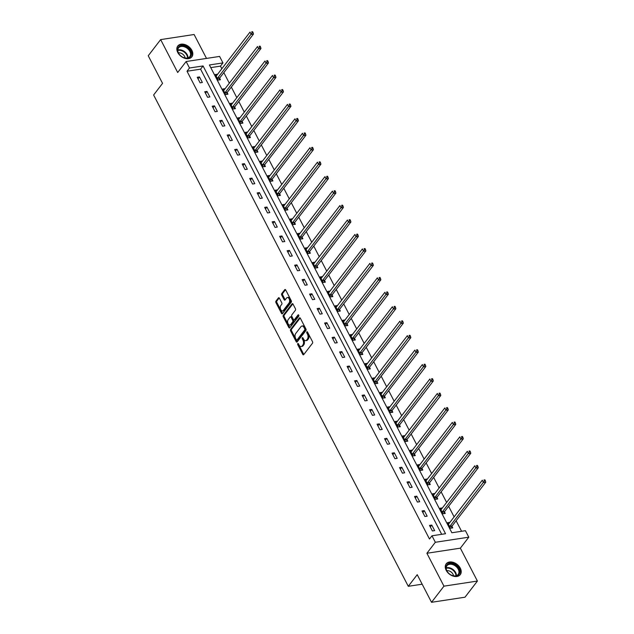 <?xml version="1.0" encoding="UTF-8"?>
<svg xmlns="http://www.w3.org/2000/svg" width="634" height="634" viewBox="0 0 634 634"><rect width="100%" height="100%" fill="white"/><g stroke="black" fill="none" stroke-linecap="round" stroke-linejoin="round"><path stroke-width="0.95" d="M297.758 343.612A0.785 0.468 -98.7 0 0 297.75 344.69L302.759 354.358A1.117 0.666 -98.7 0 0 303.409 354.826A1.117 0.666 -98.7 0 0 303.718 354.628L312.483 343.224A1.117 0.666 -98.7 0 0 312.499 341.678L307.49 332.01A0.785 0.468 -98.7 0 0 306.808 332.898L307.458 334.15A3.574 2.124 -98.7 0 1 307.403 339.087L306.674 340.038A3.574 2.124 -98.7 0 1 305.707 340.664A3.574 2.124 -98.7 0 1 303.607 339.158L302.957 337.906A0.785 0.468 -98.7 0 0 302.275 338.794L302.925 340.046A3.574 2.124 -98.7 0 1 302.878 344.983L302.149 345.934A3.574 2.124 -98.7 0 1 301.174 346.56A3.574 2.124 -98.7 0 1 299.074 345.054L298.432 343.802A0.785 0.468 -98.7 0 0 297.758 343.612M298.519 343.977A0.785 0.468 -98.7 0 0 298.654 344.555L303.662 354.216A1.117 0.666 -98.7 0 0 303.837 354.477M307.577 332.184A0.785 0.468 -98.7 0 0 307.712 332.763L308.362 334.015L307.458 334.15M303.052 338.081A0.785 0.468 -98.7 0 0 303.179 338.659L303.829 339.911L302.925 340.046M177.766 52.495A8.876 6.197 37.5 0 0 184.803 58.304A8.876 6.197 37.5 0 0 191.856 56.83A8.876 6.197 37.5 0 0 191.872 50.348A8.876 6.197 37.5 0 0 184.835 44.538A8.876 6.197 37.5 0 0 177.782 46.013A8.876 6.197 37.5 0 0 177.766 52.495M446.178 570.315A8.876 6.197 37.5 0 0 453.215 576.124A8.876 6.197 37.5 0 0 460.268 574.65A8.876 6.197 37.5 0 0 460.284 568.167A8.876 6.197 37.5 0 0 453.247 562.358A8.876 6.197 37.5 0 0 446.193 563.832A8.876 6.197 37.5 0 0 446.178 570.315M279.388 298.178A1.117 0.666 -98.7 0 0 278.73 297.703A1.117 0.666 -98.7 0 0 278.429 297.901L275.964 301.102A1.117 0.666 -98.7 0 0 275.948 302.648L281.512 313.378A1.117 0.666 -98.7 0 0 282.17 313.846A1.117 0.666 -98.7 0 0 282.471 313.656L291.244 302.244A1.117 0.666 -98.7 0 0 291.26 300.698L285.696 289.968A1.117 0.666 -98.7 0 0 285.038 289.492A1.117 0.666 -98.7 0 0 284.737 289.69L281.765 293.558A1.117 0.666 -98.7 0 0 281.75 295.103L284.127 299.692A1.117 0.666 -98.7 0 0 284.785 300.167A1.117 0.666 -98.7 0 0 285.086 299.969L286.56 298.051A2.988 1.775 -98.7 0 1 287.376 297.536A2.988 1.775 -98.7 0 1 289.405 299.47A2.988 1.775 -98.7 0 1 289.088 302.917L283.311 310.43A2.988 1.775 -98.7 0 1 282.502 310.953A2.988 1.775 -98.7 0 1 280.466 309.012A2.988 1.775 -98.7 0 1 280.791 305.564L281.75 304.312A1.117 0.666 -98.7 0 0 281.765 302.767L279.388 298.178M189.495 68.004L186.134 61.522L219.594 56.426L222.954 62.909L209.394 64.977L451.868 532.758L465.435 530.698L468.795 537.18L435.336 542.276L431.976 535.793L445.536 533.725L203.062 65.944L189.495 68.004L187.014 71.238L429.487 539.019L431.976 535.793M431.54 602.3L443.951 586.157L477.41 581.061L464.999 597.204L431.54 602.3L417.227 574.681L408.288 586.307L153.618 94.989L162.55 83.363L148.237 55.752L160.648 39.601L177.694 72.498L186.134 61.522M477.41 581.061L460.355 548.164L426.896 553.26L443.951 586.157M426.896 553.26L435.336 542.276M290.634 329.387A1.117 0.666 -98.7 0 0 290.618 330.932L296.181 341.671A1.117 0.666 -98.7 0 0 296.831 342.138A1.117 0.666 -98.7 0 0 297.14 341.94L305.905 330.528A1.117 0.666 -98.7 0 0 305.921 328.991L300.358 318.252A1.117 0.666 -98.7 0 0 299.708 317.785A1.117 0.666 -98.7 0 0 299.399 317.983L290.634 329.387L291.537 329.252A1.117 0.666 -98.7 0 0 291.521 330.797L297.084 341.528A1.117 0.666 -98.7 0 0 297.259 341.789M288.85 327.524L283.287 316.794A1.117 0.666 -98.7 0 1 283.303 315.249L292.068 303.837A1.117 0.666 -98.7 0 1 292.369 303.638A1.117 0.666 -98.7 0 1 293.027 304.114L295.412 308.703A1.117 0.666 -98.7 0 1 295.396 310.248L291.838 314.876A1.117 0.666 -98.7 0 0 291.822 316.421L293.399 319.465A1.117 0.666 -98.7 0 0 294.057 319.94A1.117 0.666 -98.7 0 0 294.358 319.742L298.059 314.924A0.785 0.468 -98.7 0 1 298.725 316.2L289.809 327.802A1.117 0.666 -98.7 0 1 289.5 327.992A1.117 0.666 -98.7 0 1 288.85 327.524L289.754 327.382L284.19 316.651L283.287 316.794M206.502 58.415L194.107 34.505L160.648 39.601M408.288 586.307L422.157 584.199M441.684 534.311L200.582 69.169L187.014 71.238M434.655 530.634L431.778 525.071L429.511 525.42L432.396 530.975L434.655 530.634M427.165 516.179L424.281 510.616L422.022 510.964L424.907 516.52L427.165 516.179M419.668 501.724L416.792 496.16L414.525 496.509L417.41 502.065L419.668 501.724M412.179 487.269L409.295 481.705L407.036 482.046L409.921 487.609L412.179 487.269M404.682 472.805L401.805 467.25L399.539 467.591L402.424 473.154L404.682 472.805M397.193 458.35L394.308 452.795L392.05 453.136L394.927 458.699L397.193 458.35M389.696 443.895L386.819 438.34L384.553 438.68L387.437 444.244L389.696 443.895M382.207 429.44L379.322 423.884L377.064 424.225L379.94 429.789L382.207 429.44M374.71 414.985L371.825 409.421L369.567 409.77L372.451 415.325L374.71 414.985M367.221 400.529L364.336 394.966L362.077 395.315L364.954 400.87L367.221 400.529M359.724 386.074L356.839 380.511L354.58 380.86L357.465 386.415L359.724 386.074M352.235 371.619L349.35 366.056L347.091 366.404L349.968 371.96L352.235 371.619M344.738 357.164L341.853 351.601L339.594 351.941L342.479 357.505L344.738 357.164M337.248 342.709L334.364 337.145L332.105 337.486L334.982 343.049L337.248 342.709M329.751 328.246L326.867 322.69L324.608 323.031L327.493 328.594L329.751 328.246M322.254 313.79L319.377 308.235L317.119 308.576L319.996 314.139L322.254 313.79M314.765 299.335L311.88 293.78L309.622 294.121L312.507 299.684L314.765 299.335M307.268 284.88L304.391 279.317L302.125 279.665L305.009 285.229L307.268 284.88M299.779 270.425L296.894 264.861L294.636 265.21L297.52 270.766L299.779 270.425M292.282 255.97L289.405 250.406L287.139 250.755L290.023 256.31L292.282 255.97M284.793 241.514L281.908 235.951L279.649 236.3L282.534 241.855L284.793 241.514M277.296 227.059L274.419 221.496L272.152 221.837L275.037 227.4L277.296 227.059M269.807 212.604L266.922 207.041L264.663 207.381L267.54 212.945L269.807 212.604M262.31 198.141L259.433 192.585L257.166 192.926L260.051 198.49L262.31 198.141M254.82 183.686L251.936 178.13L249.677 178.471L252.554 184.034L254.82 183.686M247.323 169.23L244.447 163.675L242.18 164.016L245.065 169.579L247.323 169.23M239.834 154.775L236.95 149.22L234.691 149.561L237.568 155.124L239.834 154.775M232.337 140.32L229.453 134.757L227.194 135.105L230.079 140.661L232.337 140.32M224.848 125.865L221.963 120.302L219.705 120.65L222.582 126.206L224.848 125.865M217.351 111.41L214.466 105.846L212.208 106.195L215.092 111.75L217.351 111.41M209.862 96.954L206.977 91.391L204.719 91.74L207.595 97.295L209.862 96.954M202.365 82.499L199.48 76.936L197.222 77.277L200.106 82.84L202.365 82.499M461.584 531.284L456.123 520.76M454.118 516.892L448.634 506.304M446.629 502.437L441.137 491.849M439.132 487.982L433.648 477.394M431.643 473.527L426.151 462.939M424.146 459.071L418.662 448.484M416.657 444.616L411.165 434.021M409.16 430.153L403.676 419.565M401.671 415.698L396.179 405.11M394.174 401.243L388.69 390.655M386.685 386.788L381.192 376.2M379.187 372.332L373.703 361.745M371.698 357.877L366.206 347.289M364.201 343.422L358.717 332.834M356.712 328.967L351.22 318.379M349.215 314.512L343.731 303.924M341.726 300.048L336.234 289.461M334.229 285.593L328.737 275.005M326.74 271.138L321.248 260.55M319.243 256.683L313.751 246.095M311.746 242.228L306.262 231.64M304.257 227.772L298.765 217.185M296.76 213.317L291.275 202.729M289.27 198.862L283.778 188.274M281.773 184.407L276.289 173.819M274.284 169.944L268.792 159.356M266.787 155.488L261.303 144.901M259.298 141.033L253.806 130.445M251.801 126.578L246.317 115.99M244.312 112.123L238.82 101.535M236.815 97.668L231.331 87.08M229.326 83.212L223.834 72.625M221.829 68.757L220.473 66.142L210.765 67.616M449.894 522.392L447.604 522.662L450.481 528.225L452.747 527.876L451.963 526.379M442.405 507.937L440.107 508.206L442.992 513.77L445.25 513.421L444.474 511.923M434.908 493.474L432.618 493.751L435.495 499.315L437.753 498.966L436.977 497.468M427.419 479.019L425.121 479.296L428.005 484.859L430.264 484.511L429.487 483.013M419.922 464.564L417.624 464.841L420.508 470.396L422.767 470.056L421.99 468.558M412.433 450.108L410.135 450.386L413.019 455.941L415.278 455.6L414.501 454.102M404.936 435.653L402.638 435.93L405.522 441.486L407.781 441.145L407.004 439.639M397.447 421.198L395.148 421.467L398.033 427.031L400.292 426.69L399.515 425.184M389.95 406.743L387.651 407.012L390.536 412.576L392.795 412.235L392.018 410.729M382.461 392.287L380.162 392.557L383.039 398.12L385.306 397.772L384.529 396.274M374.963 377.832L372.665 378.102L375.55 383.665L377.809 383.316L377.032 381.819M367.474 363.377L365.176 363.647L368.053 369.21L370.319 368.861L369.543 367.363M359.977 348.914L357.679 349.191L360.564 354.755L362.822 354.406L362.046 352.908M352.488 334.459L350.19 334.736L353.067 340.292L355.333 339.951L354.557 338.453M344.991 320.004L342.693 320.281L345.578 325.836L347.836 325.496L347.06 323.998M337.502 305.548L335.204 305.826L338.081 311.381L340.347 311.04L339.562 309.535M330.005 291.093L327.707 291.371L330.591 296.926L332.85 296.585L332.073 295.079M322.508 276.638L320.218 276.907L323.094 282.471L325.361 282.13L324.576 280.624M315.019 262.183L312.721 262.452L315.605 268.016L317.864 267.667L317.087 266.169M307.522 247.728L305.231 247.997L308.108 253.56L310.367 253.212L309.59 251.714M300.033 233.272L297.734 233.542L300.619 239.105L302.878 238.756L302.101 237.259M292.536 218.809L290.237 219.087L293.122 224.65L295.381 224.301L294.604 222.803M285.046 204.354L282.748 204.631L285.633 210.187L287.891 209.846L287.115 208.348M277.549 189.899L275.251 190.176L278.136 195.732L280.394 195.391L279.618 193.893M270.06 175.444L267.762 175.721L270.647 181.276L272.905 180.936L272.129 179.43M262.563 160.988L260.265 161.266L263.15 166.821L265.408 166.48L264.632 164.975M255.074 146.533L252.776 146.803L255.661 152.366L257.919 152.025L257.142 150.52M247.577 132.078L245.279 132.347L248.163 137.911L250.422 137.562L249.645 136.064M240.088 117.623L237.79 117.892L240.666 123.456L242.933 123.107L242.156 121.609M232.591 103.168L230.293 103.437L233.177 109L235.436 108.652L234.659 107.154M225.102 88.705L222.803 88.982L225.68 94.545L227.947 94.197L227.17 92.699M217.605 74.249L215.306 74.527L218.191 80.082L220.45 79.741L219.673 78.244M220.473 66.142L222.954 62.909M460.355 548.164L468.795 537.18M200.582 69.169L203.062 65.944M449.863 522.321L448.381 524.167M431.778 525.071L430.32 526.973M424.281 510.616L422.823 512.51M442.366 507.866L440.884 509.704M416.792 496.16L415.333 498.055M434.876 493.411L433.49 495.217M409.295 481.705L407.836 483.599M427.379 478.947L425.897 480.794M401.805 467.25L400.347 469.144M419.89 464.492L418.408 466.339M394.308 452.795L392.85 454.689M412.393 450.037L411.006 451.844M386.819 438.34L385.361 440.234M404.904 435.582L403.422 437.428M379.322 423.884L377.864 425.779M397.407 421.127L395.925 422.973M371.825 409.421L370.375 411.323M389.918 406.671L388.428 408.518M364.336 394.966L362.878 396.868M382.421 392.216L380.939 394.063M356.839 380.511L355.389 382.405M374.932 377.761L373.442 379.6M349.35 366.056L347.892 367.95M367.435 363.306L365.953 365.144M341.853 351.601L340.403 353.495M359.938 348.851L358.456 350.689M334.364 337.145L332.905 339.039M352.449 334.387L350.967 336.234M326.867 322.69L325.416 324.584M344.951 319.932L343.565 321.739M319.377 308.235L317.919 310.129M337.462 305.477L336.075 307.284M311.88 293.78L310.422 295.674M329.965 291.022L328.483 292.868M304.391 279.317L302.933 281.219M322.476 276.567L320.994 278.413M296.894 264.861L295.436 266.763M314.979 262.111L313.497 263.958M289.405 250.406L287.947 252.3M307.49 247.656L306.103 249.463M281.908 235.951L280.45 237.845M299.993 233.201L298.511 235.04M274.419 221.496L272.961 223.39M292.504 218.746L291.022 220.584M266.922 207.041L265.464 208.935M285.007 204.283L283.525 206.129M259.433 192.585L257.975 194.48M277.518 189.828L276.123 191.634M251.936 178.13L250.478 180.024M270.021 175.372L268.634 177.179M244.447 163.675L242.988 165.569M262.531 160.917L261.042 162.764M236.95 149.22L235.491 151.114M255.034 146.462L253.552 148.308M229.453 134.757L228.002 136.659M247.545 132.007L246.055 133.853M221.963 120.302L220.505 122.196M240.048 117.552L238.566 119.39M214.466 105.846L213.016 107.74M232.559 103.096L231.069 104.935M206.977 91.391L205.519 93.285M225.062 88.641L223.675 90.448M199.48 76.936L198.03 78.83M217.565 74.178L216.083 76.025M301.174 346.56L302.077 346.426A3.574 2.124 -98.7 0 0 303.052 345.799L302.149 345.934M303.829 339.911A3.574 2.124 -98.7 0 1 303.781 344.848L303.052 345.799M305.707 340.664L306.61 340.529A3.574 2.124 -98.7 0 0 307.577 339.903L306.674 340.038M308.362 334.015A3.574 2.124 -98.7 0 1 308.314 338.952L307.577 339.903M300.183 317.999L291.537 329.252M296.34 339.776A0.785 0.468 -98.7 0 0 297.013 339.975L304.708 329.957A0.785 0.468 -98.7 0 0 304.724 328.872L304.043 327.556A3.574 2.124 -98.7 0 0 301.942 326.05A3.574 2.124 -98.7 0 0 300.968 326.676L295.706 333.524A3.574 2.124 -98.7 0 0 295.658 338.461L296.34 339.776M297.465 339.903A0.785 0.468 -98.7 0 0 297.917 339.832L297.013 339.975M301.942 326.05L302.846 325.916A3.574 2.124 -98.7 0 1 304.946 327.421L305.628 328.737A0.785 0.468 -98.7 0 1 305.62 329.815L297.917 339.832M292.853 303.852L284.206 315.106A1.117 0.666 -98.7 0 0 284.19 316.651M294.057 319.94L294.961 319.798A1.117 0.666 -98.7 0 0 295.262 319.607L298.725 315.098M288.145 319.679A2.988 1.775 -98.7 0 0 287.828 323.126A2.988 1.775 -98.7 0 0 289.857 325.068A2.988 1.775 -98.7 0 0 290.665 324.545L292.702 321.898A1.117 0.666 -98.7 0 0 292.718 320.352L291.141 317.309A1.117 0.666 -98.7 0 0 290.483 316.834A1.117 0.666 -98.7 0 0 290.182 317.032L288.145 319.679M289.857 325.068L290.76 324.925A2.988 1.775 -98.7 0 0 291.577 324.41L290.665 324.545M290.483 316.834L291.386 316.699A1.117 0.666 -98.7 0 1 292.044 317.166L293.621 320.218A1.117 0.666 -98.7 0 1 293.605 321.763L291.577 324.41M282.502 310.953L283.406 310.818A2.988 1.775 -98.7 0 0 284.214 310.295L283.311 310.43M287.376 297.536L288.28 297.394A2.988 1.775 -98.7 0 1 290.309 299.335A2.988 1.775 -98.7 0 1 289.992 302.783L284.214 310.295M285.522 289.706L282.669 293.423A1.117 0.666 -98.7 0 0 282.653 294.961L285.038 299.557A1.117 0.666 -98.7 0 0 285.213 299.811M279.214 297.917L276.876 300.968A1.117 0.666 -98.7 0 0 276.86 302.505L282.423 313.244A1.117 0.666 -98.7 0 0 282.598 313.497M451.463 528.074L452.01 526.228A1.141 0.674 81.3 0 1 452.161 525.919L485.763 482.197L483.504 482.537L482.3 480.223L448.698 523.953A1.141 0.674 81.3 0 1 448.476 524.12M449.704 526.727L449.752 526.577A1.141 0.674 81.3 0 1 449.902 526.268L484.463 480.905L485.375 480.762L484.891 479.835L483.988 479.978L484.463 480.905M483.988 479.978L484.891 479.835M485.375 480.762L485.763 482.197M446.978 564.807A7.679 5.365 -142.5 0 1 456.504 565.829A7.679 5.365 -142.5 0 1 458.699 574.713A7.679 5.365 -142.5 0 1 450.988 574.935A7.679 5.365 -142.5 0 1 448.309 572.874A7.679 5.365 -142.5 0 1 446.978 564.807M450.933 574.903A7.109 4.969 37.5 0 0 458.017 574.666A7.109 4.969 37.5 0 0 458.224 574.412A7.109 4.969 37.5 0 0 455.798 566.289A7.109 4.969 37.5 0 0 447.16 565.496A7.109 4.969 37.5 0 0 446.946 565.75A7.109 4.969 37.5 0 0 448.349 572.922M446.804 570.679A5.064 3.535 -142.5 0 1 453.5 575.823M459.832 575.133L459.801 575.173A8.821 6.158 37.5 0 0 459.832 575.133A8.821 6.158 37.5 0 0 456.821 565.06A8.821 6.158 37.5 0 0 446.106 564.07A8.821 6.158 37.5 0 0 445.845 564.387A8.821 6.158 37.5 0 0 445.813 564.426L445.845 564.387M190.525 51.005A7.679 5.365 -142.5 0 1 189.812 57.314A7.679 5.365 -142.5 0 1 182.576 57.115A7.679 5.365 -142.5 0 1 179.89 55.055A7.679 5.365 -142.5 0 1 178.32 52.868A7.679 5.365 -142.5 0 1 181.181 45.68A7.679 5.365 -142.5 0 1 190.525 51.005M182.521 57.084A7.109 4.969 37.5 0 0 189.812 56.592A7.109 4.969 37.5 0 0 189.828 51.394A7.109 4.969 37.5 0 0 184.185 46.742A7.109 4.969 37.5 0 0 178.534 47.922A7.109 4.969 37.5 0 0 178.519 53.121A7.109 4.969 37.5 0 0 179.937 55.103M178.392 52.852A5.064 3.535 -142.5 0 1 184.573 56.363A5.064 3.535 -142.5 0 1 185.088 58.003M191.413 57.306L191.389 57.345A8.821 6.158 37.5 0 0 191.413 57.306A8.821 6.158 37.5 0 0 191.428 50.871A8.821 6.158 37.5 0 0 184.439 45.093A8.821 6.158 37.5 0 0 177.433 46.559A8.821 6.158 37.5 0 0 177.401 46.599L177.433 46.559M443.966 513.619L444.513 511.773A1.141 0.674 81.3 0 1 444.664 511.464L478.274 467.741L476.007 468.082L474.811 465.768L441.209 509.49A1.141 0.674 81.3 0 1 440.987 509.665M442.215 512.264L442.255 512.121A1.141 0.674 81.3 0 1 442.405 511.812L476.974 466.45L477.877 466.307L477.394 465.38L476.491 465.522L476.974 466.45M476.491 465.522L477.394 465.38M477.877 466.307L478.274 467.741M436.477 499.164L437.024 497.318A1.141 0.674 81.3 0 1 437.175 497.008L470.777 453.286L468.518 453.627L467.313 451.313L433.711 495.035A1.141 0.674 81.3 0 1 433.49 495.209L433.394 495.249M434.718 497.809L434.766 497.658A1.141 0.674 81.3 0 1 434.916 497.357L469.477 451.987L470.388 451.852L469.905 450.925L469.001 451.067L469.477 451.987M469.001 451.067L469.905 450.925M470.388 451.852L470.777 453.286M428.98 484.709L429.527 482.862A1.141 0.674 81.3 0 1 429.678 482.553L463.288 438.831L461.021 439.172L459.824 436.858L426.222 480.58A1.141 0.674 81.3 0 1 426 480.754M427.229 483.354L427.268 483.203A1.141 0.674 81.3 0 1 427.419 482.894L461.988 437.531L462.891 437.397L462.408 436.469L461.504 436.604L461.988 437.531M461.504 436.604L462.408 436.469M462.891 437.397L463.288 438.831M421.491 470.254L422.038 468.407A1.141 0.674 81.3 0 1 422.189 468.098L455.791 424.368L453.532 424.717L452.327 422.402L418.725 466.125A1.141 0.674 81.3 0 1 418.503 466.299M419.732 468.898L419.779 468.748A1.141 0.674 81.3 0 1 419.93 468.439L454.491 423.076L455.394 422.941L454.919 422.014L454.015 422.149L454.491 423.076M454.015 422.149L454.919 422.014M455.394 422.941L455.791 424.368M413.994 455.791L414.541 453.952A1.141 0.674 81.3 0 1 414.691 453.643L448.301 409.913L446.035 410.261L444.838 407.939L411.236 451.67A1.141 0.674 81.3 0 1 411.014 451.844L410.911 451.884M412.235 454.443L412.282 454.293A1.141 0.674 81.3 0 1 412.433 453.984L447.002 408.621L447.905 408.486L447.422 407.559L446.518 407.694L447.002 408.621M446.518 407.694L447.422 407.559M447.905 408.486L448.301 409.913M406.505 441.335L407.052 439.497A1.141 0.674 81.3 0 1 407.202 439.188L440.804 395.457L438.546 395.806L437.341 393.484L403.739 437.214A1.141 0.674 81.3 0 1 403.517 437.389M404.746 439.988L404.793 439.837A1.141 0.674 81.3 0 1 404.944 439.528L439.505 394.166L440.408 394.031L439.933 393.104L439.029 393.238L439.505 394.166M439.029 393.238L439.933 393.104M440.408 394.031L440.804 395.457M399.008 426.88L399.555 425.034A1.141 0.674 81.3 0 1 399.705 424.732L433.307 381.002L431.049 381.351L429.852 379.029L396.25 422.759A1.141 0.674 81.3 0 1 396.028 422.933M397.249 425.533L397.296 425.382A1.141 0.674 81.3 0 1 397.447 425.073L432.016 379.711L432.919 379.576L432.436 378.649L431.532 378.783L432.016 379.711M431.532 378.783L432.436 378.649M432.919 379.576L433.307 381.002M391.519 412.425L392.066 410.578A1.141 0.674 81.3 0 1 392.216 410.277L425.818 366.547L423.56 366.888L422.355 364.574L388.753 408.304A1.141 0.674 81.3 0 1 388.531 408.478M389.759 411.078L389.807 410.927A1.141 0.674 81.3 0 1 389.958 410.618L424.518 365.255L425.422 365.113L424.946 364.193L424.043 364.328L424.518 365.255M424.043 364.328L424.946 364.193M425.422 365.113L425.818 366.547M384.022 397.97L384.569 396.123A1.141 0.674 81.3 0 1 384.719 395.814L418.321 352.092L416.062 352.433L414.866 350.119L381.256 393.849A1.141 0.674 81.3 0 1 381.042 394.015M382.262 396.622L382.31 396.472A1.141 0.674 81.3 0 1 382.461 396.163L417.029 350.8L417.933 350.657L417.449 349.73L416.546 349.873L417.029 350.8M416.546 349.873L417.449 349.73M417.933 350.657L418.321 352.092M376.525 383.515L377.079 381.668A1.141 0.674 81.3 0 1 377.23 381.359L410.832 337.637L408.573 337.977L407.369 335.663L373.767 379.386A1.141 0.674 81.3 0 1 373.545 379.56M374.773 382.159L374.813 382.017A1.141 0.674 81.3 0 1 374.963 381.708L409.532 336.345L410.436 336.202L409.96 335.275L409.057 335.418L409.532 336.345M409.057 335.418L409.96 335.275M410.436 336.202L410.832 337.637M369.036 369.059L369.582 367.213A1.141 0.674 81.3 0 1 369.733 366.904L403.335 323.182L401.076 323.522L399.88 321.208L366.27 364.93A1.141 0.674 81.3 0 1 366.056 365.105M367.276 367.704L367.324 367.562A1.141 0.674 81.3 0 1 367.474 367.252L402.043 321.882L402.947 321.747L402.463 320.82L401.56 320.962L402.043 321.882M401.56 320.962L402.463 320.82M402.947 321.747L403.335 323.182M361.538 354.604L362.093 352.758A1.141 0.674 81.3 0 1 362.244 352.449L395.846 308.726L393.587 309.067L392.383 306.753L358.781 350.475A1.141 0.674 81.3 0 1 358.559 350.65M359.787 353.249L359.827 353.098A1.141 0.674 81.3 0 1 359.977 352.797L394.546 307.427L395.45 307.292L394.974 306.365L394.071 306.499L394.546 307.427M394.071 306.499L394.974 306.365M395.45 307.292L395.846 308.726M354.049 340.149L354.596 338.302A1.141 0.674 81.3 0 1 354.747 337.993L388.349 294.271L386.09 294.612L384.893 292.298L351.284 336.02A1.141 0.674 81.3 0 1 351.07 336.194M352.29 338.794L352.338 338.643A1.141 0.674 81.3 0 1 352.488 338.334L387.057 292.971L387.96 292.837L387.477 291.909L386.574 292.044L387.057 292.971M386.574 292.044L387.477 291.909M387.96 292.837L388.349 294.271M346.552 325.686L347.107 323.847A1.141 0.674 81.3 0 1 347.258 323.538L380.86 279.808L378.601 280.157L377.396 277.843L343.794 321.565A1.141 0.674 81.3 0 1 343.573 321.739L343.469 321.779M344.801 324.339L344.841 324.188A1.141 0.674 81.3 0 1 344.991 323.879L379.56 278.516L380.463 278.381L379.988 277.454L379.077 277.589L379.56 278.516M379.077 277.589L379.988 277.454M380.463 278.381L380.86 279.808M339.063 311.231L339.61 309.392A1.141 0.674 81.3 0 1 339.761 309.083L373.363 265.353L371.104 265.701L369.899 263.379L336.297 307.11A1.141 0.674 81.3 0 1 336.083 307.284L335.98 307.324M337.304 309.883L337.351 309.733A1.141 0.674 81.3 0 1 337.502 309.424L372.071 264.061L372.974 263.926L372.491 262.999L371.587 263.134L372.071 264.061M371.587 263.134L372.491 262.999M372.974 263.926L373.363 265.353M331.566 296.775L332.121 294.937A1.141 0.674 81.3 0 1 332.271 294.628L365.873 250.898L363.607 251.246L362.41 248.924L328.808 292.654A1.141 0.674 81.3 0 1 328.586 292.829M329.815 295.428L329.854 295.278A1.141 0.674 81.3 0 1 330.005 294.969L364.574 249.606L365.477 249.471L364.994 248.544L364.09 248.679L364.574 249.606M364.09 248.679L364.994 248.544M365.477 249.471L365.873 250.898M324.077 282.32L324.624 280.474A1.141 0.674 81.3 0 1 324.774 280.173L358.376 236.442L356.118 236.791L354.913 234.469L321.311 278.199A1.141 0.674 81.3 0 1 321.089 278.374M322.318 280.973L322.365 280.822A1.141 0.674 81.3 0 1 322.516 280.513L357.077 235.151L357.988 235.008L357.505 234.089L356.601 234.223L357.077 235.151M356.601 234.223L357.505 234.089M357.988 235.008L358.376 236.442M316.58 267.865L317.127 266.018A1.141 0.674 81.3 0 1 317.277 265.709L350.887 221.987L348.621 222.328L347.424 220.014L313.822 263.744A1.141 0.674 81.3 0 1 313.6 263.918M314.829 266.518L314.868 266.367A1.141 0.674 81.3 0 1 315.019 266.058L349.588 220.695L350.491 220.553L350.008 219.626L349.104 219.768L349.588 220.695M349.104 219.768L350.008 219.626M350.491 220.553L350.887 221.987M309.091 253.41L309.638 251.563A1.141 0.674 81.3 0 1 309.788 251.254L343.39 207.532L341.132 207.873L339.927 205.559L306.325 249.281A1.141 0.674 81.3 0 1 306.103 249.455L306.008 249.495M307.332 252.055L307.379 251.912A1.141 0.674 81.3 0 1 307.53 251.603L342.091 206.24L343.002 206.098L342.518 205.17L341.615 205.313L342.091 206.24M341.615 205.313L342.518 205.17M343.002 206.098L343.39 207.532M301.594 238.955L302.141 237.108A1.141 0.674 81.3 0 1 302.291 236.799L335.901 193.077L333.635 193.418L332.438 191.103L298.836 234.826A1.141 0.674 81.3 0 1 298.614 235M299.842 237.599L299.882 237.457A1.141 0.674 81.3 0 1 300.033 237.148L334.601 191.785L335.505 191.642L335.021 190.715L334.118 190.858L334.601 191.785M334.118 190.858L335.021 190.715M335.505 191.642L335.901 193.077M294.105 224.499L294.651 222.653A1.141 0.674 81.3 0 1 294.802 222.344L328.404 178.622L326.145 178.962L324.941 176.648L291.339 220.37A1.141 0.674 81.3 0 1 291.117 220.545M292.345 223.144L292.393 222.994A1.141 0.674 81.3 0 1 292.543 222.692L327.104 177.322L328.008 177.187L327.532 176.26L326.629 176.395L327.104 177.322M326.629 176.395L327.532 176.26M328.008 177.187L328.404 178.622M286.608 210.044L287.154 208.198A1.141 0.674 81.3 0 1 287.305 207.889L320.915 164.166L318.648 164.507L317.452 162.193L283.85 205.915A1.141 0.674 81.3 0 1 283.628 206.09M284.856 208.689L284.896 208.538A1.141 0.674 81.3 0 1 285.046 208.229L319.615 162.867L320.519 162.732L320.035 161.805L319.132 161.939L319.615 162.867M319.132 161.939L320.035 161.805M320.519 162.732L320.915 164.166M279.118 195.589L279.665 193.742A1.141 0.674 81.3 0 1 279.816 193.433L313.418 149.703L311.159 150.052L309.955 147.738L276.353 191.46A1.141 0.674 81.3 0 1 276.131 191.634L276.036 191.674M277.359 194.234L277.407 194.083A1.141 0.674 81.3 0 1 277.557 193.774L312.118 148.411L313.022 148.277L312.546 147.35L311.643 147.484L312.118 148.411M311.643 147.484L312.546 147.35M313.022 148.277L313.418 149.703M271.621 181.126L272.168 179.287A1.141 0.674 81.3 0 1 272.319 178.978L305.921 135.248L303.662 135.597L302.466 133.275L268.864 177.005A1.141 0.674 81.3 0 1 268.642 177.179L268.539 177.219M269.862 179.779L269.91 179.628A1.141 0.674 81.3 0 1 270.06 179.319L304.629 133.956L305.533 133.822L305.049 132.894L304.146 133.029L304.629 133.956M304.146 133.029L305.049 132.894M305.533 133.822L305.921 135.248M264.132 166.671L264.679 164.832A1.141 0.674 81.3 0 1 264.83 164.523L298.432 120.793L296.173 121.142L294.969 118.82L261.367 162.55A1.141 0.674 81.3 0 1 261.145 162.724M262.373 165.323L262.421 165.173A1.141 0.674 81.3 0 1 262.571 164.864L297.132 119.501L298.035 119.366L297.56 118.439L296.657 118.574L297.132 119.501M296.657 118.574L297.56 118.439M298.035 119.366L298.432 120.793M256.635 152.215L257.182 150.369A1.141 0.674 81.3 0 1 257.333 150.068L290.935 106.338L288.676 106.686L287.479 104.364L253.869 148.094A1.141 0.674 81.3 0 1 253.655 148.269M254.876 150.868L254.923 150.718A1.141 0.674 81.3 0 1 255.074 150.409L289.643 105.046L290.546 104.903L290.063 103.984L289.159 104.119L289.643 105.046M289.159 104.119L290.063 103.984M290.546 104.903L290.935 106.338M249.138 137.76L249.693 135.914A1.141 0.674 81.3 0 1 249.844 135.605L283.446 91.882L281.187 92.223L279.982 89.909L246.38 133.639A1.141 0.674 81.3 0 1 246.158 133.814M247.387 136.413L247.426 136.262A1.141 0.674 81.3 0 1 247.577 135.953L282.146 90.591L283.049 90.448L282.574 89.521L281.67 89.663L282.146 90.591M281.67 89.663L282.574 89.521M283.049 90.448L283.446 91.882M241.649 123.305L242.196 121.459A1.141 0.674 81.3 0 1 242.346 121.149L275.948 77.427L273.69 77.768L272.493 75.454L238.883 119.176A1.141 0.674 81.3 0 1 238.669 119.35M239.89 121.958L239.937 121.807A1.141 0.674 81.3 0 1 240.088 121.498L274.657 76.135L275.56 75.993L275.077 75.066L274.173 75.208L274.657 76.135M274.173 75.208L275.077 75.066M275.56 75.993L275.948 77.427M234.152 108.85L234.707 107.003A1.141 0.674 81.3 0 1 234.857 106.694L268.459 62.972L266.201 63.313L264.996 60.999L231.394 104.721A1.141 0.674 81.3 0 1 231.172 104.895M232.401 107.495L232.44 107.352A1.141 0.674 81.3 0 1 232.591 107.043L267.16 61.68L268.063 61.538L267.588 60.61L266.684 60.753L267.16 61.68M266.684 60.753L267.588 60.61M268.063 61.538L268.459 62.972M226.663 94.395L227.21 92.548A1.141 0.674 81.3 0 1 227.36 92.239L260.962 48.517L258.704 48.858L257.507 46.544L223.897 90.266A1.141 0.674 81.3 0 1 223.683 90.44L223.58 90.48M224.904 93.04L224.951 92.889A1.141 0.674 81.3 0 1 225.102 92.588L259.671 47.217L260.574 47.082L260.091 46.155L259.187 46.29L259.671 47.217M259.187 46.29L260.091 46.155M260.574 47.082L260.962 48.517M219.166 79.939L219.721 78.093A1.141 0.674 81.3 0 1 219.871 77.784L253.473 34.062L251.215 34.402L250.01 32.088L216.408 75.811A1.141 0.674 81.3 0 1 216.186 75.985M217.414 78.584L217.454 78.434A1.141 0.674 81.3 0 1 217.605 78.125L252.173 32.762L253.077 32.627L252.601 31.7L251.69 31.835L252.173 32.762M251.69 31.835L252.601 31.7M253.077 32.627L253.473 34.062M298.654 344.555L297.75 344.69M307.712 332.763L306.808 332.898M303.179 338.659L302.275 338.794M303.781 344.848L302.878 344.983M308.314 338.952L307.403 339.087M303.662 354.216L302.759 354.358M300.048 317.88L299.399 317.983M297.084 341.528L296.181 341.671M291.521 330.797L290.618 330.932M305.62 329.815L304.708 329.957M305.628 328.737L304.724 328.872M304.946 327.421L304.043 327.556M284.206 315.106L283.303 315.249M292.718 303.734L292.068 303.837M295.262 319.607L294.358 319.742M298.519 314.852L298.059 314.924M293.605 321.763L292.702 321.898M293.621 320.218L292.718 320.352M292.044 317.166L291.141 317.309M289.992 302.783L289.088 302.917M285.038 299.557L284.127 299.692M282.653 294.961L281.75 295.103M282.669 293.423L281.765 293.558M285.387 289.595L284.737 289.69M282.423 313.244L281.512 313.378M276.86 302.505L275.948 302.648M276.876 300.968L275.964 301.102M279.079 297.798L278.429 297.901M452.01 526.228L449.752 526.577M452.161 525.919L449.902 526.268M446.193 567.85A7.109 4.969 -142.5 0 1 453.025 569.506A7.109 4.969 -142.5 0 1 456.393 575.68M455.941 575.807A6.879 4.803 37.5 0 0 452.684 569.958A6.879 4.803 37.5 0 0 446.193 568.31M177.782 50.023A7.109 4.969 -142.5 0 1 187.236 54.762A7.109 4.969 -142.5 0 1 187.981 57.86M187.529 57.979A6.879 4.803 37.5 0 0 186.808 55.11A6.879 4.803 37.5 0 0 177.782 50.49M444.513 511.773L442.255 512.121M444.664 511.464L442.405 511.812M437.024 497.318L434.766 497.658M437.175 497.008L434.916 497.357M429.527 482.862L427.268 483.203M429.678 482.553L427.419 482.894M422.038 468.407L419.779 468.748M422.189 468.098L419.93 468.439M414.541 453.952L412.282 454.293M414.691 453.643L412.433 453.984M407.052 439.497L404.793 439.837M407.202 439.188L404.944 439.528M399.555 425.034L397.296 425.382M399.705 424.732L397.447 425.073M392.066 410.578L389.807 410.927M392.216 410.277L389.958 410.618M384.569 396.123L382.31 396.472M384.719 395.814L382.461 396.163M377.079 381.668L374.813 382.017M377.23 381.359L374.963 381.708M369.582 367.213L367.324 367.562M369.733 366.904L367.474 367.252M362.093 352.758L359.827 353.098M362.244 352.449L359.977 352.797M354.596 338.302L352.338 338.643M354.747 337.993L352.488 338.334M347.107 323.847L344.841 324.188M347.258 323.538L344.991 323.879M339.61 309.392L337.351 309.733M339.761 309.083L337.502 309.424M332.121 294.937L329.854 295.278M332.271 294.628L330.005 294.969M324.624 280.474L322.365 280.822M324.774 280.173L322.516 280.513M317.127 266.018L314.868 266.367M317.277 265.709L315.019 266.058M309.638 251.563L307.379 251.912M309.788 251.254L307.53 251.603M302.141 237.108L299.882 237.457M302.291 236.799L300.033 237.148M294.651 222.653L292.393 222.994M294.802 222.344L292.543 222.692M287.154 208.198L284.896 208.538M287.305 207.889L285.046 208.229M279.665 193.742L277.407 194.083M279.816 193.433L277.557 193.774M272.168 179.287L269.91 179.628M272.319 178.978L270.06 179.319M264.679 164.832L262.421 165.173M264.83 164.523L262.571 164.864M257.182 150.369L254.923 150.718M257.333 150.068L255.074 150.409M249.693 135.914L247.426 136.262M249.844 135.605L247.577 135.953M242.196 121.459L239.937 121.807M242.346 121.149L240.088 121.498M234.707 107.003L232.44 107.352M234.857 106.694L232.591 107.043M227.21 92.548L224.951 92.889M227.36 92.239L225.102 92.588M219.721 78.093L217.454 78.434M219.871 77.784L217.605 78.125M297.703 339.975L296.799 340.109"/></g></svg>

